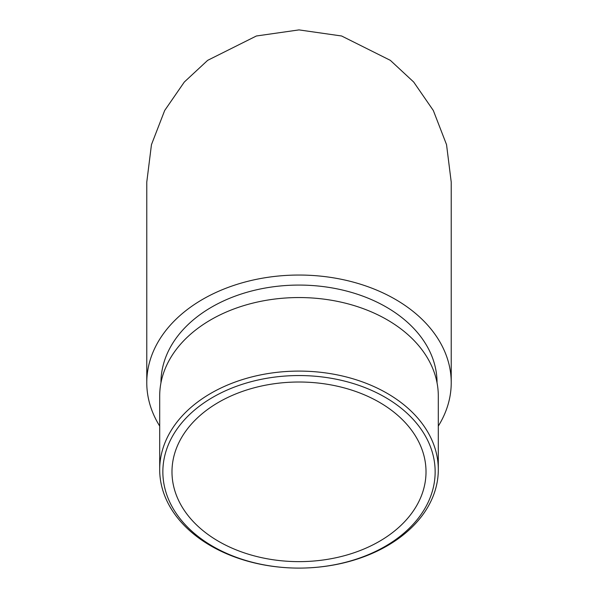 <?xml version="1.0" encoding="UTF-8"?>
<svg xmlns="http://www.w3.org/2000/svg" width="598" height="598" viewBox="0 0 598 598"><rect width="100%" height="100%" fill="white"/><g stroke="black" fill="none" stroke-linecap="round" stroke-linejoin="round"><path stroke-width="0.9" d="M299 382.017A127.015 89.812 0 0 1 426.015 471.822A127.015 89.812 0 0 1 299 561.634A127.015 89.812 0 0 1 171.985 471.822A127.015 89.812 0 0 1 299 382.017M451.228 382.683L451.228 182.128L446.542 144.656L433.318 110.488L413.689 82.031L390.337 60.346L341.622 35.992L299 29.9L256.378 35.992L207.663 60.346L184.311 82.031L164.682 110.488L151.458 144.656L146.772 182.128L146.772 382.683A152.228 107.64 0 0 1 299 275.043A152.228 107.64 0 0 1 451.228 382.683A152.228 107.64 0 0 1 438.304 426.082M159.696 426.082A152.228 107.64 0 0 1 146.772 382.683M437.041 382.832L437.041 382.683A138.041 97.609 180 0 0 299 285.074A138.041 97.609 180 0 0 160.959 382.683L160.959 382.832M299 568.1A139.304 98.506 0 0 1 159.696 469.594A139.304 98.506 0 0 1 299 371.096A139.304 98.506 0 0 1 438.304 469.594A139.304 98.506 0 0 1 299 568.1A136.15 96.278 180 0 0 416.911 423.69A136.15 96.278 180 0 0 181.089 423.69A136.15 96.278 180 0 0 299 568.1M159.696 469.594L159.696 396.055A139.304 98.506 0 0 1 299 297.55A139.304 98.506 0 0 1 438.304 396.055L438.304 469.594"/></g></svg>
